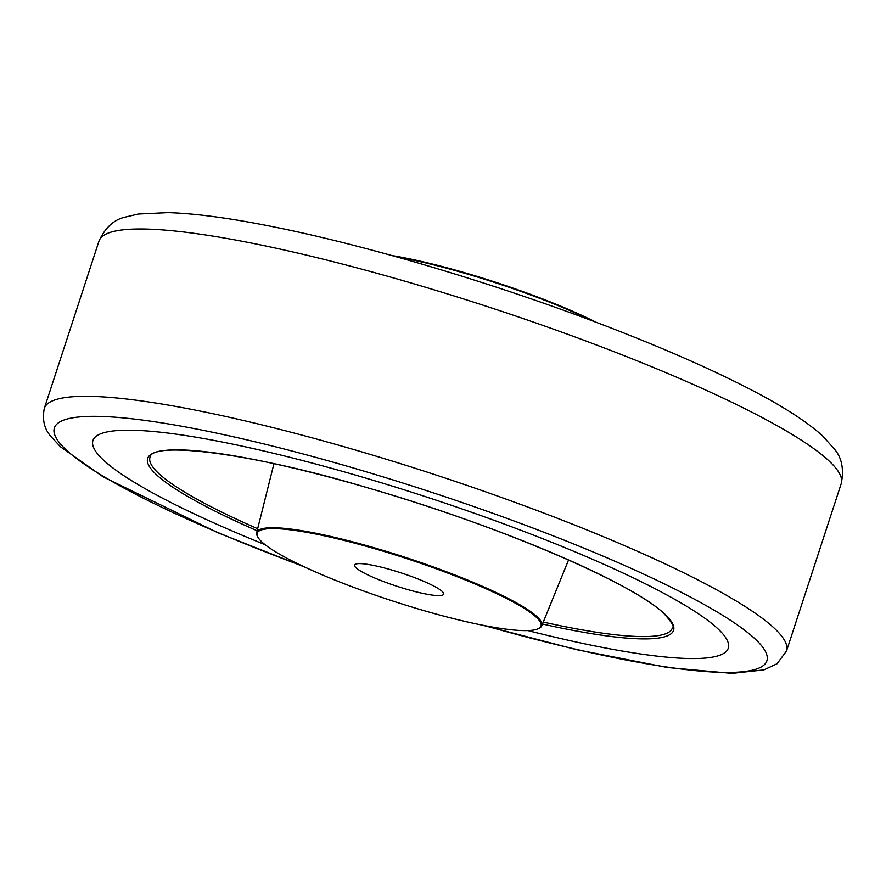 <?xml version="1.0" encoding="UTF-8"?>
<svg xmlns="http://www.w3.org/2000/svg" width="886" height="886" viewBox="0 0 886 886"><rect width="100%" height="100%" fill="white"/><g stroke="black" fill="none" stroke-linecap="round" stroke-linejoin="round"><path stroke-width="1.33" d="M717.538 628.451A334.21 49.981 -161.9 0 0 376.251 481.22A334.21 49.981 -161.9 0 0 92.941 440.541A334.21 49.981 -161.9 0 0 103.695 460.31A334.21 49.981 -161.9 0 0 265.102 544.691A334.21 49.981 -161.9 0 1 103.695 460.31A334.21 49.981 -161.9 0 1 92.941 440.541A334.21 49.981 -161.9 0 1 376.251 481.22A334.21 49.981 -161.9 0 1 717.538 628.451A334.21 49.981 -161.9 0 1 728.281 648.209A334.21 49.981 -161.9 0 0 717.538 628.451M527.857 630.566A334.21 49.981 -161.9 0 0 728.281 648.209A334.21 49.981 -161.9 0 1 527.857 630.566M261.99 542.044A149.302 22.327 -161.9 0 0 403.695 604.518A149.302 22.327 -161.9 0 0 538.334 628.661A149.302 22.327 -161.9 0 0 536.207 617.154A149.302 22.327 -161.9 0 0 373.084 548.246A149.302 22.327 -161.9 0 0 257.771 536.96A149.302 22.327 -161.9 0 0 261.99 542.044M257.771 536.96L257.339 536.141A149.978 22.427 18.1 0 1 256.685 532.608A149.978 22.427 18.1 0 1 383.14 550.405A149.978 22.427 18.1 0 1 537.038 616.7A149.978 22.427 18.1 0 1 541.778 625.782A149.978 22.427 18.1 0 1 539.164 628.252L538.334 628.661M356.072 567.815A46.847 7.01 18.1 0 1 354.566 565.046A46.847 7.01 18.1 0 1 394.281 570.75A46.847 7.01 18.1 0 1 442.125 591.383A46.847 7.01 18.1 0 1 443.631 594.163A46.847 7.01 18.1 0 1 403.916 588.459A46.847 7.01 18.1 0 1 356.072 567.815M592.136 320.787A149.967 22.427 -161.9 0 0 396.186 256.741M391.856 255.545A149.247 22.316 18.1 0 1 596.333 322.371M98.988 241.081C105.157 227.791 113.707 219.839 124.627 217.247L138.26 214.035L168.119 212.629C196.459 213.504 232.841 218.488 277.263 227.602C377.026 247.814 512.584 289.024 622.803 332.582C668.775 350.69 708.689 368.299 742.546 385.41C778.849 403.639 805.562 420.496 822.684 435.967L834.59 449.302C841.877 457.852 844.081 469.303 841.213 483.667A390.427 58.387 -161.9 0 0 828.654 460.587A390.427 58.387 -161.9 0 0 429.965 288.592A390.427 58.387 -161.9 0 0 98.988 241.081L44.3 408.402A390.427 58.387 18.1 0 1 375.276 455.913A390.427 58.387 18.1 0 1 773.965 627.908A390.427 58.387 18.1 0 1 786.524 651L777.044 663.747L763.92 669.882L731.902 673.371L667.413 667.512L576.409 649.615L482.593 625.206M484.808 625.638A374.811 56.051 -161.9 0 0 754.828 638.662A374.811 56.051 -161.9 0 0 317.077 457.73A374.811 56.051 -161.9 0 0 66.406 450.088A374.811 56.051 -161.9 0 0 302.746 566.132M543.284 622.083A274.771 41.088 -161.9 0 0 672.43 627.764C674.611 627 671.798 622.271 663.968 613.577C633.069 583.054 496.825 525.01 368.521 488.075C250.273 452.436 151.86 441.261 150.099 457.032A274.771 41.088 -161.9 0 0 158.827 473.589A274.771 41.088 -161.9 0 0 257.66 528.732M257.15 530.769A276.642 41.365 18.1 0 1 156.556 474.785A276.642 41.365 18.1 0 1 341.575 480.422A276.642 41.365 18.1 0 1 664.666 613.965A276.642 41.365 18.1 0 1 542.487 624.043M304.795 567.084L217.779 532.707L103.186 476.878L60.591 446.876L51.377 436.986C44.422 429.488 42.063 419.964 44.3 408.402M841.213 483.667L786.524 651M541.778 625.782L568.557 559.985M256.685 532.608L273.94 463.688"/></g></svg>
